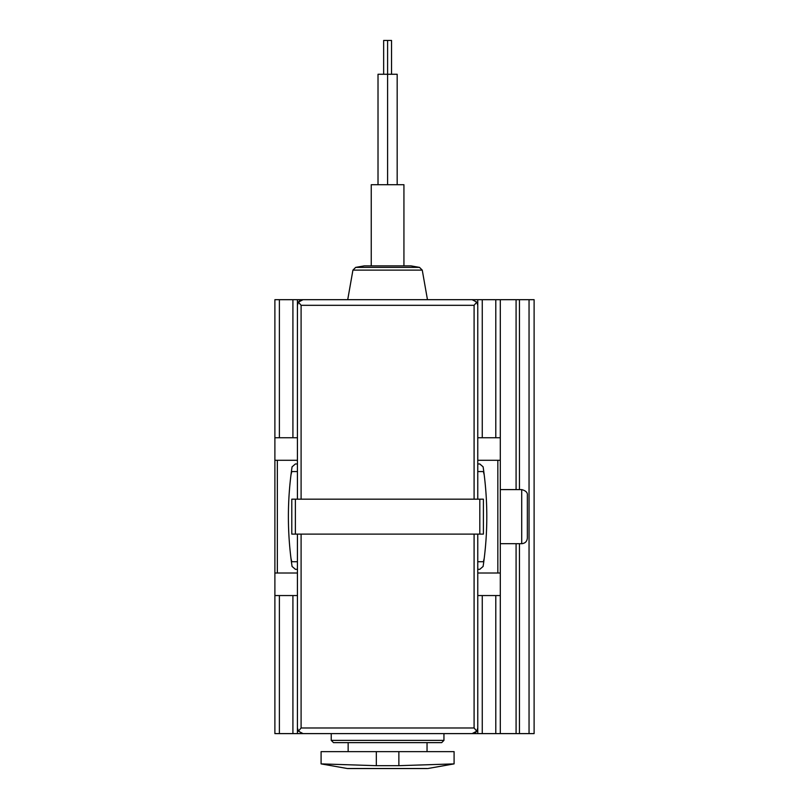 <?xml version="1.0" encoding="UTF-8"?>
<svg xmlns="http://www.w3.org/2000/svg" width="809" height="809" viewBox="0 0 809 809"><rect width="100%" height="100%" fill="white"/><g stroke="black" fill="none" stroke-linecap="round" stroke-linejoin="round"><path stroke-width="1.21" d="M426.788 768.499L347.223 768.499L321.092 763.888L321.092 751.642L376.327 751.642L376.327 765.678L321.092 763.888L376.327 765.678L398.867 765.678L454.092 763.888L398.867 765.678L398.867 751.642L376.327 751.642M398.867 751.642L454.092 751.642L454.092 763.888L427.971 768.499M301.1 499.173L301.1 305.317L298.42 302.111A5.633 5.633 0 0 1 303.062 299.684L298.42 302.111L297.429 305.317L297.429 499.173M301.1 305.317L474.094 305.317L476.764 302.111L477.765 305.317L477.765 499.173M476.764 302.111L472.122 299.684L303.062 299.684A5.633 5.633 0 0 0 298.42 302.111M474.226 300.088A5.633 5.633 0 0 0 472.122 299.684A5.633 5.633 0 0 1 474.226 300.088M291.786 499.173L483.398 499.173L483.398 534.112L291.786 534.112L291.786 499.173M303.062 733.611L472.122 733.611L476.764 731.174L474.094 727.979L301.1 727.979L298.42 731.174L303.062 733.611A5.633 5.633 0 0 1 300.958 733.207M298.42 731.174L297.429 727.979L297.429 534.112M472.122 733.611A5.633 5.633 0 0 0 476.764 731.174L477.765 727.979L477.765 534.112M443.949 740.377L441.694 742.632L333.49 742.632L331.235 740.377L443.949 740.377L443.949 733.611L534.112 733.611L534.112 299.684L529.046 299.684L529.046 733.611M331.235 740.377L331.235 733.611L274.888 733.611L274.888 595.545L297.429 595.545L297.429 733.611M348.143 751.642L348.143 742.632M477.765 561.729L483.398 561.729A183.147 183.147 0 0 0 484.207 558.402A340.377 340.377 0 0 1 483.115 566.452C488.029 533.242 488.029 500.043 483.115 466.844L479.767 463.951L477.765 463.951M483.115 466.844A340.377 340.377 0 0 1 484.207 474.873A183.147 183.147 0 0 0 483.398 471.566L477.765 471.566M297.429 463.951L295.416 463.951L292.069 466.844C287.165 500.043 287.165 533.242 292.069 566.452A340.377 340.377 0 0 1 290.987 558.412A183.147 183.147 0 0 0 291.786 561.729L297.429 561.729M297.429 471.566L291.786 471.566A183.147 183.147 0 0 0 290.977 474.893A340.377 340.377 0 0 1 292.069 466.844M355.677 267.385L419.517 267.385L410.911 265.868L364.272 265.868L355.677 267.385L352.926 270.125L347.718 299.684L297.429 299.684L297.429 305.317M371.25 265.868L371.25 184.715L403.934 184.715L403.934 265.868M378.015 184.715L378.015 74.266L397.179 74.266L397.179 184.715M387.592 184.715L387.592 40.45L391.536 40.45L391.536 74.266M383.648 74.266L383.648 40.45L387.592 40.45M529.046 299.684L427.465 299.684L422.258 270.125L419.517 267.385M292.069 566.452L295.416 569.334L297.429 569.334M297.429 299.684L274.888 299.684L274.888 460.291L297.429 460.291M274.888 460.291L274.888 573.005L297.429 573.005M477.765 569.334L479.767 569.334L483.115 566.452M477.765 573.005L500.306 573.005L500.306 437.75L477.765 437.75L477.765 299.684M477.765 460.291L500.306 460.291M500.306 733.611L500.306 595.545L477.765 595.545L477.765 733.611M274.888 573.005L274.888 595.545M500.306 299.684L500.306 437.75M500.306 595.545L500.306 573.005M297.429 437.75L274.888 437.75M516.081 299.684L516.081 489.597M516.081 543.699L516.081 733.611M500.306 543.699L521.714 543.699C525.142 543.365 527.023 541.484 527.357 538.056L527.357 495.229C527.69 492.57 525.81 490.699 521.714 489.597L500.306 489.597M474.094 305.317L474.094 499.173M295.376 499.173L295.376 534.112M479.808 499.173L479.808 534.112M301.1 534.112L301.1 727.979M474.094 534.112L474.094 727.979M352.926 270.125L422.258 270.125M277.356 460.291L277.356 573.005M497.838 460.291L497.838 573.005M279.388 595.545L279.388 733.611M279.388 299.684L279.388 437.75M292.919 595.545L292.919 733.611M292.919 299.684L292.919 437.75M482.265 595.545L482.265 733.611M482.265 299.684L482.265 437.75M495.796 595.545L495.796 733.611M495.796 299.684L495.796 437.75M519.459 299.684L519.459 489.597M519.459 543.699L519.459 733.611M521.714 543.699L521.714 489.597M427.041 751.642L427.041 742.632M347.809 768.55L427.385 768.55"/></g></svg>

